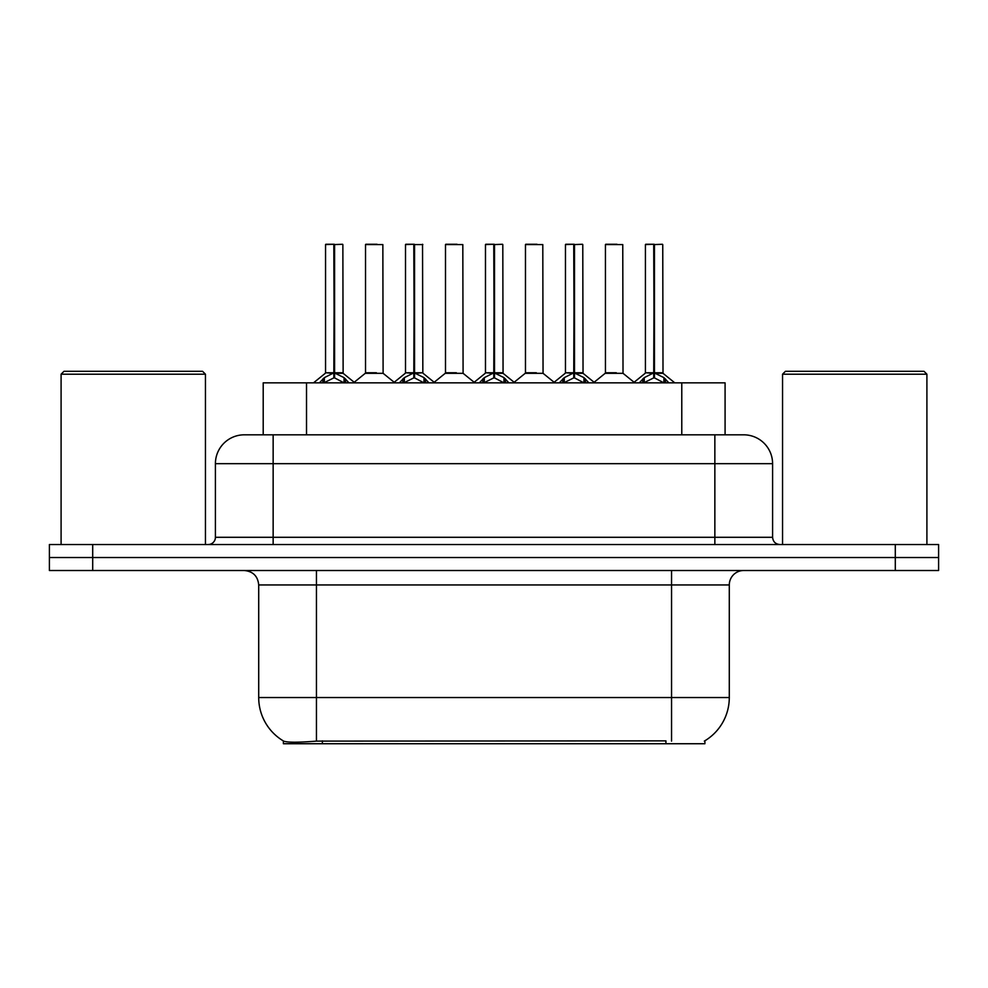 <?xml version="1.0" encoding="UTF-8"?>
<svg xmlns="http://www.w3.org/2000/svg" width="988" height="988" viewBox="0 0 988 988"><rect width="100%" height="100%" fill="white"/><g stroke="black" fill="none" stroke-linecap="round" stroke-linejoin="round"><path stroke-width="1.48" d="M263.203 434.819L263.203 382.85L725.081 382.85L725.081 434.819M704.901 740.778L704.901 743.729L283.395 743.729L283.395 740.951M258.708 697.54L316.444 697.54L316.444 584.945L258.708 584.945L258.708 697.54A50.524 50.524 0 0 0 283.68 741.124C287.422 742.568 298.339 742.568 316.444 741.124L665.776 740.864M704.321 741.124A50.524 50.524 0 0 0 729.292 697.54L729.292 584.945A14.437 14.437 0 0 1 743.729 570.508M92.699 544.524L938.6 544.524L938.6 557.516L49.4 557.516L49.4 570.508L92.699 570.508L92.699 557.516L49.4 557.516L49.4 544.524L92.699 544.524L92.699 557.516L938.6 557.516L938.6 570.508L92.699 570.508M244.715 434.819L743.729 434.819A28.874 28.874 0 0 1 772.591 463.681L772.591 537.299C773.024 541.683 775.432 544.092 779.816 544.524M244.271 434.819A28.874 28.874 0 0 0 215.409 463.681L215.409 537.299A7.212 7.212 0 0 1 208.184 544.524M255.04 434.819L254.385 434.819M319.42 382.85L324.36 377.638L333.821 372.859L333.821 377.898L334.327 244.271L325.83 244.271L334.08 244.271L334.08 372.748L344.046 377.638L348.986 382.85M333.833 244.271L325.546 244.567L325.546 372.748L333.821 372.859M334.586 372.859L334.586 377.898L334.327 372.748L342.861 372.748L334.586 372.76M342.577 244.271L334.586 244.567L334.586 372.748M342.861 244.567L343.132 373.316L335.537 373.316M333.821 244.567L334.327 372.748M334.08 244.271L331.313 244.271M344.022 382.862L334.586 377.898M333.821 377.898L325.756 381.887M376.379 372.748L373.81 372.748M365.523 244.567L382.85 244.567L383.109 373.316L365.264 373.316L374.193 372.748L365.523 372.748L365.523 244.567L382.85 244.567M377.07 244.271L365.819 244.271M399.387 382.85L404.339 377.638L413.799 372.859L413.799 377.898L414.305 244.271L405.796 244.271L414.046 244.271L414.046 372.748L424.013 377.638L428.965 382.85M413.811 244.271L405.512 244.567L405.512 372.748L413.799 372.859M414.552 372.859L414.552 377.898L414.305 372.748L422.839 372.748L422.543 244.271M414.552 372.76L422.827 372.748L415.503 373.316M422.839 244.567L414.552 244.567L414.552 372.748M413.799 244.567L414.305 372.748M414.046 244.271L411.292 244.271M423.988 382.862L414.552 377.898M413.799 377.898L405.735 381.887M479.353 382.85L484.305 377.638L493.765 372.859L493.765 377.898L494.272 244.271L485.775 244.271L494.012 244.271L494.012 372.748L503.979 377.638L508.931 382.85M493.778 244.271L485.479 244.567L485.479 372.748L493.765 372.859M494.519 372.859L494.519 377.898L494.272 372.748L502.806 372.748L494.519 372.76M502.522 244.271L494.519 244.567L494.519 372.748M502.806 244.567L503.065 373.316L495.47 373.316M493.765 244.567L494.272 372.748M494.012 244.271L491.258 244.271M503.966 382.862L494.519 377.898M493.765 377.898L485.701 381.887M559.332 382.85L564.272 377.638L573.732 372.859L573.732 377.898L574.238 244.271L565.741 244.271L573.991 244.271L573.991 372.748L583.957 377.638L588.897 382.85M573.744 244.271L565.457 244.567L565.457 372.748L573.732 372.859M574.497 372.859L574.497 377.898L574.238 372.748L582.772 372.748L574.497 372.76M582.488 244.271L574.497 244.567L574.497 372.748M582.772 244.567L583.044 373.316L575.448 373.316M573.732 244.567L574.238 372.748M573.991 244.271L571.225 244.271M583.933 382.862L574.497 377.898M573.732 377.898L565.667 381.887M639.298 382.85L644.25 377.638L653.71 372.859L653.71 377.898L654.217 244.271L645.707 244.271L653.957 244.271L653.957 372.748L663.924 377.638L668.876 382.85M653.723 244.271L645.423 244.567L645.423 372.748L653.71 372.859M654.464 372.859L654.464 377.898L654.217 372.748L662.75 372.748L654.464 372.76M662.454 244.271L654.464 244.567L654.464 372.748M662.75 244.567L663.01 373.316L655.415 373.316M653.71 244.567L654.217 372.748M653.957 244.271L651.203 244.271M663.899 382.862L654.464 377.898M653.71 377.898L645.646 381.887M456.345 372.748L453.776 372.748M445.502 244.567L462.816 244.567L463.088 373.316L445.23 373.316L454.159 372.748L445.502 372.748L445.502 244.567L462.816 244.567M457.049 244.271L445.786 244.271M536.311 372.748L533.755 372.748M525.468 244.567L542.795 244.567L543.054 373.316L525.208 373.316L534.125 372.748L525.468 372.748L525.468 244.567L542.795 244.567M537.015 244.271L525.752 244.271M616.29 372.748L613.721 372.748M605.434 244.567L622.761 244.567L623.02 373.316L605.175 373.316L614.104 372.748L605.446 372.748L605.434 244.567L622.761 244.567M616.981 244.271L605.73 244.271M61.095 374.193L63.985 371.303L202.552 371.303L205.442 374.193L61.095 374.193L61.095 544.524M205.442 374.193L205.442 544.524M782.558 374.193L785.448 371.303L924.015 371.303L926.905 374.193L782.558 374.193L782.558 544.524M926.905 374.193L926.905 544.524M665.924 743.729L665.924 740.864M322.372 743.729L322.372 740.864M306.515 434.819L306.515 382.85M681.782 434.819L681.782 382.85M671.556 570.508L671.556 584.945L316.444 584.945L316.444 570.508M729.292 584.945L671.556 584.945L671.556 697.54L729.292 697.54M671.556 741.124L671.556 697.54L316.444 697.54L316.444 741.124M895.301 570.508L895.301 544.524M772.591 463.681L215.409 463.681M273.145 544.524L273.145 434.819M215.409 537.299L772.591 537.299M714.855 434.819L714.855 544.524M332.87 373.316L325.546 372.748L333.821 372.76M344.046 377.638L344.046 382.85M345.553 378.96L345.553 382.85M324.36 377.638L324.36 382.85M322.854 378.96L322.854 382.85M412.848 373.316L405.512 372.748L413.799 372.76M424.013 377.638L424.013 382.85M425.532 378.96L425.532 382.85M404.339 377.638L404.339 382.85M402.82 378.96L402.82 382.85M492.814 373.316L485.491 372.748L493.765 372.76M503.979 377.638L503.979 382.85M505.498 378.96L505.498 382.85M484.305 377.638L484.305 382.85M482.786 378.96L482.786 382.85M572.781 373.316L565.457 372.748L573.732 372.76M583.957 377.638L583.957 382.85M585.464 378.96L585.464 382.85M564.272 377.638L564.272 382.85M562.765 378.96L562.765 382.85M652.759 373.316L645.423 372.748L653.71 372.76M663.924 377.638L663.924 382.85M665.443 378.96L665.443 382.85M644.25 377.638L644.25 382.85M642.731 378.96L642.731 382.85M258.708 584.945C257.856 576.177 253.039 571.36 244.271 570.508M325.274 373.316L313.505 382.85M343.132 373.316L354.902 382.85M365.264 373.316L354.198 382.282M383.109 373.316L394.187 382.282M405.253 373.316L393.483 382.85M423.099 373.316L434.868 382.85M485.219 373.316L473.45 382.85M503.065 373.316L514.847 382.85M565.185 373.316L553.416 382.85M583.044 373.316L594.813 382.85M645.164 373.316L633.382 382.85M663.01 373.316L674.779 382.85M445.23 373.316L434.164 382.282M463.088 373.316L474.154 382.282M525.208 373.316L514.143 382.282M543.054 373.316L554.12 382.282M605.175 373.316L594.109 382.282M623.02 373.316L634.098 382.282"/></g></svg>

